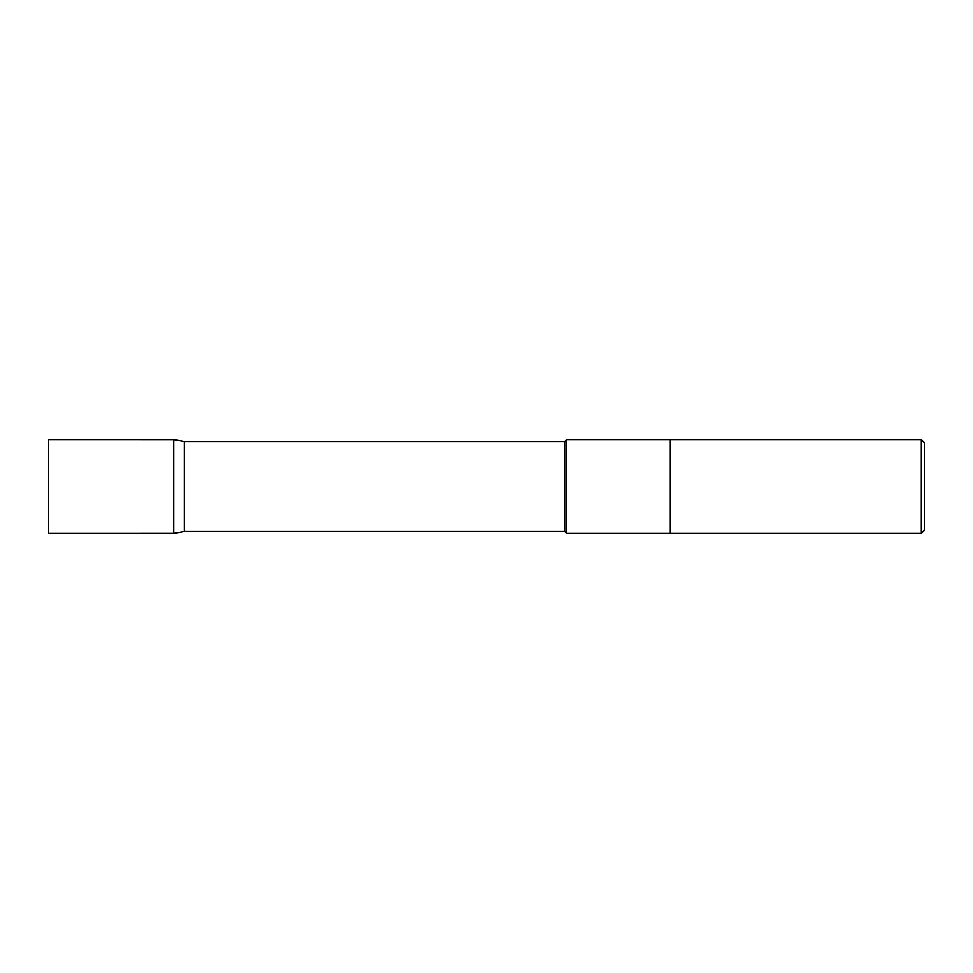 <?xml version="1.0" encoding="UTF-8"?>
<svg xmlns="http://www.w3.org/2000/svg" width="973" height="973" viewBox="0 0 973 973"><rect width="100%" height="100%" fill="white"/><g stroke="black" fill="none" stroke-linecap="round" stroke-linejoin="round"><path stroke-width="1.46" d="M921.346 533.411L924.35 530.407L924.35 442.593L921.346 439.589L670.275 439.589L670.275 486.5L670.275 439.589L566.566 439.589L566.566 533.411L670.275 533.411L670.275 486.5L670.275 533.411L921.346 533.411L921.346 439.589M184.335 531.538L184.335 441.462L173.753 439.601L173.753 533.399L173.753 439.601L48.65 439.589L48.65 533.411L173.753 533.399L184.335 531.538L564.693 531.538L564.693 441.462L184.335 441.462M564.693 531.538L566.566 533.411M564.693 441.462L566.566 439.589"/></g></svg>
